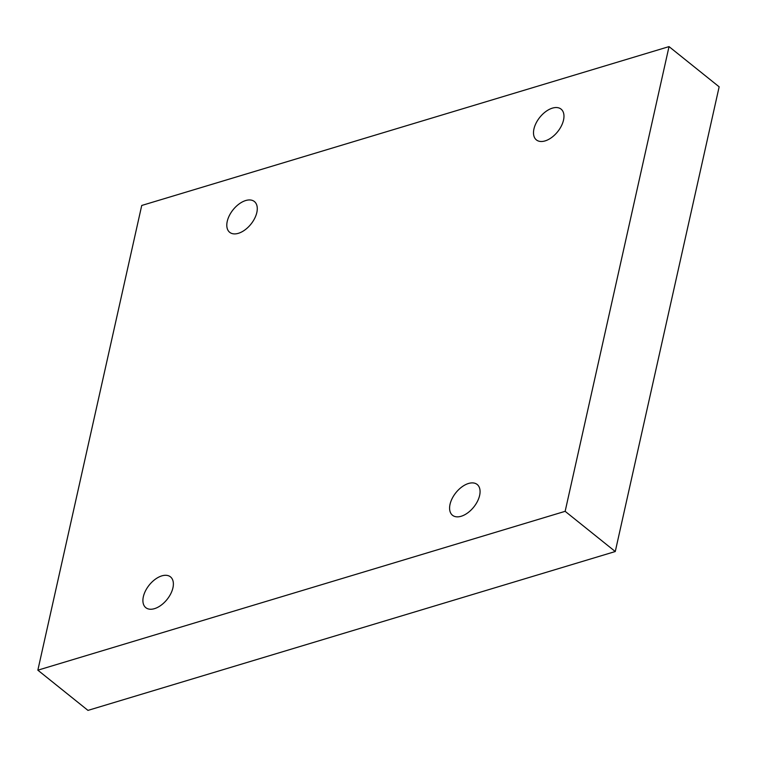 <?xml version="1.0" encoding="UTF-8"?>
<svg xmlns="http://www.w3.org/2000/svg" width="757" height="757" viewBox="0 0 757 757"><rect width="100%" height="100%" fill="white"/><g stroke="black" fill="none" stroke-linecap="round" stroke-linejoin="round"><path stroke-width="1.14" d="M565.148 511.325L37.85 670.182L141.729 205.469L669.027 46.612L565.148 511.325L615.271 551.531L87.973 710.388L37.85 670.182M143.347 596.724A19.729 11.459 -51.3 0 0 145.789 607.653A19.729 11.459 -51.3 0 0 167.079 599.44A19.729 11.459 -51.3 0 0 170.486 576.872A19.729 11.459 -51.3 0 0 155.232 579.285A19.729 11.459 -51.3 0 0 143.347 596.724M450.037 504.323A19.729 11.459 -51.3 0 0 452.487 515.262A19.729 11.459 -51.3 0 0 473.778 507.039A19.729 11.459 -51.3 0 0 477.184 484.48A19.729 11.459 -51.3 0 0 461.931 486.883A19.729 11.459 -51.3 0 0 450.037 504.323M533.94 128.983A19.729 11.459 -51.3 0 0 536.391 139.913A19.729 11.459 -51.3 0 0 557.672 131.69A19.729 11.459 -51.3 0 0 561.088 109.131A19.729 11.459 -51.3 0 0 545.825 111.534A19.729 11.459 -51.3 0 0 533.94 128.983M227.242 221.375A19.729 11.459 -51.3 0 0 229.693 232.314A19.729 11.459 -51.3 0 0 250.983 224.091A19.729 11.459 -51.3 0 0 254.39 201.532A19.729 11.459 -51.3 0 0 239.136 203.936A19.729 11.459 -51.3 0 0 227.242 221.375M615.271 551.531L719.15 86.818L669.027 46.612"/></g></svg>
